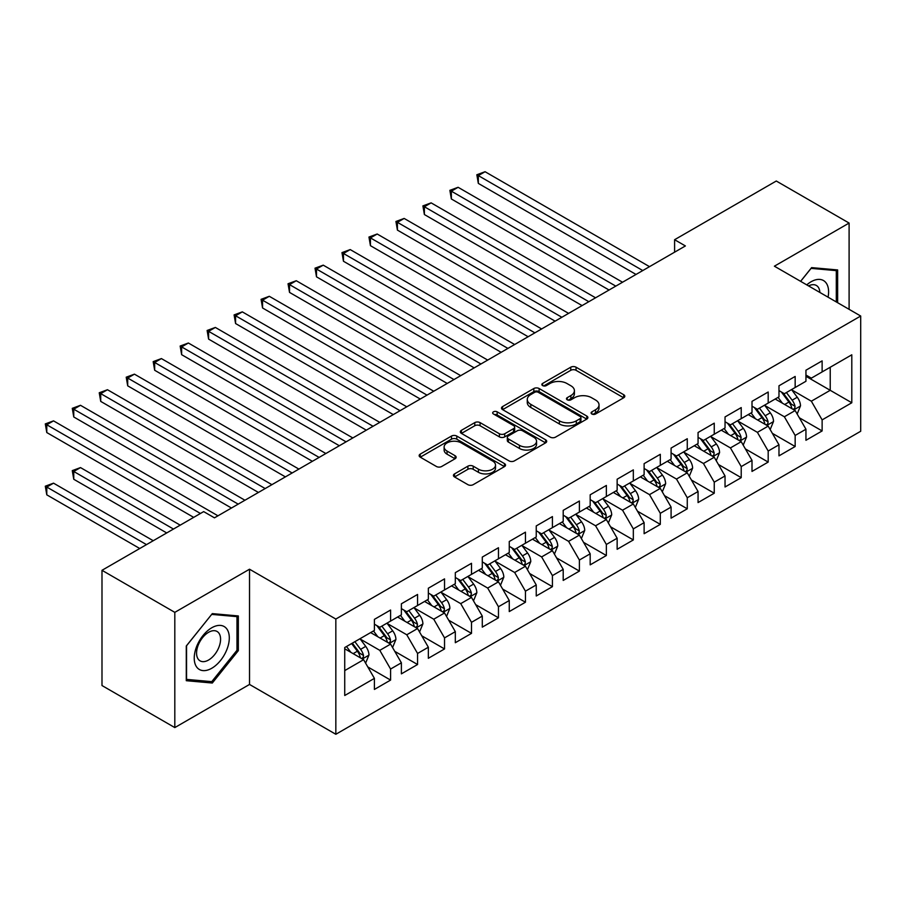 <?xml version="1.0" encoding="UTF-8"?>
<svg xmlns="http://www.w3.org/2000/svg" width="906" height="906" viewBox="0 0 906 906"><rect width="100%" height="100%" fill="white"/><g stroke="black" fill="none" stroke-linecap="round" stroke-linejoin="round"><path stroke-width="1.36" d="M591.867 414.008A2.616 1.518 0 0 0 595.582 414.008L623.702 397.768A3.749 2.163 0 0 0 624.8 396.25A3.749 2.163 0 0 0 623.702 394.722L576.057 367.202A3.749 2.163 0 0 0 570.757 367.202L542.626 383.442A2.616 1.518 0 0 0 541.856 384.518A2.616 1.518 0 0 0 542.626 385.582A2.616 1.518 0 0 0 546.341 385.582L549.976 383.487A11.982 6.92 0 0 1 566.918 383.487L570.893 385.775A11.982 6.92 0 0 1 574.404 390.667A11.982 6.92 0 0 1 570.893 395.56L567.247 397.655A2.616 1.518 0 0 0 566.476 398.731A2.616 1.518 0 0 0 567.247 399.795A2.616 1.518 0 0 0 570.961 399.795L574.597 397.7A11.982 6.92 0 0 1 591.539 397.7L595.514 399.988A11.982 6.92 0 0 1 599.025 404.88A11.982 6.92 0 0 1 595.514 409.772L591.867 411.879A2.616 1.518 0 0 0 591.108 412.943A2.616 1.518 0 0 0 591.867 414.008L591.867 411.879M454.54 473.895A3.749 2.163 0 0 0 453.442 475.424A3.749 2.163 0 0 0 454.54 476.952L467.904 484.665A3.749 2.163 0 0 0 473.204 484.665L504.438 466.635A3.749 2.163 0 0 0 505.537 465.106A3.749 2.163 0 0 0 504.438 463.578L456.783 436.058A3.749 2.163 0 0 0 451.494 436.058L420.248 454.099A3.749 2.163 0 0 0 419.15 455.627A3.749 2.163 0 0 0 420.248 457.156L436.398 466.477A3.749 2.163 0 0 0 441.698 466.477L455.061 458.764A3.749 2.163 0 0 0 456.16 457.236A3.749 2.163 0 0 0 455.061 455.707L447.054 451.075A10.011 5.787 0 0 1 444.121 446.986A10.011 5.787 0 0 1 450.305 441.652A10.011 5.787 0 0 1 461.222 442.898L492.592 461.018A10.011 5.787 0 0 1 495.525 465.106A10.011 5.787 0 0 1 489.342 470.44A10.011 5.787 0 0 1 478.425 469.195L473.204 466.171A3.749 2.163 0 0 0 467.904 466.171L454.54 473.895L454.54 476.952M174.813 612.354L174.813 727.586L249.524 684.449L249.524 569.217L174.813 612.354L101.993 570.304L203.68 511.607L214.462 517.836L685.389 245.945L674.596 239.716L674.596 252.174M249.524 569.217L335.832 619.047L860.7 316.024L860.7 431.256L335.832 734.279L335.832 619.047M849.103 309.331L849.103 223.057L774.392 266.194L860.7 316.024M849.103 223.057L776.283 181.019L674.596 239.716M550.236 437.134A3.749 2.163 0 0 0 555.537 437.134L586.771 419.093A3.749 2.163 0 0 0 587.869 417.564A3.749 2.163 0 0 0 586.771 416.035L539.115 388.527A3.749 2.163 0 0 0 533.827 388.527L502.581 406.567A3.749 2.163 0 0 0 501.494 408.085A3.749 2.163 0 0 0 502.581 409.614L550.236 437.134M494.495 414.574A2.616 1.518 0 0 1 497.156 414.948L545.559 442.887L514.37 460.905A3.749 2.163 0 0 1 509.07 460.905L461.414 433.385L461.414 430.327A3.749 2.163 0 0 0 460.327 431.856A3.749 2.163 0 0 0 461.414 433.385M461.414 430.327L474.789 422.615A3.749 2.163 0 0 1 480.078 422.615L499.41 433.77A3.749 2.163 0 0 0 504.699 433.77L513.577 428.651A3.749 2.163 0 0 0 514.665 427.122A3.749 2.163 0 0 0 513.577 425.594L493.453 413.974A2.616 1.518 0 0 1 492.683 412.91A2.616 1.518 0 0 1 494.302 411.505A2.616 1.518 0 0 1 497.156 411.834L545.605 439.806A3.749 2.163 0 0 1 546.703 441.335A3.749 2.163 0 0 1 545.605 442.864L545.605 439.806M805.944 376.284L830.224 390.305L830.224 367.258L851.799 354.801L822.127 371.924L822.127 360.871L805.944 370.214L805.944 381.267L795.162 387.496L795.162 376.443L778.979 385.786L778.979 396.839L768.186 403.068L768.186 392.015L752.003 401.358L752.003 412.411L741.221 418.64L741.221 407.587L725.038 416.93L725.038 427.983L714.245 434.212L714.245 423.159L698.062 432.502L698.062 443.555L687.269 449.784L687.269 438.731L671.086 448.074L671.086 459.127L660.304 465.356L660.304 454.302L644.121 463.646L644.121 474.699L633.328 480.927L633.328 469.874L617.145 479.217L617.145 490.271L606.363 496.499L606.363 485.446L590.18 494.789L590.18 505.842L579.387 512.071L579.387 501.018L563.204 510.361L563.204 521.414L552.422 527.643L552.422 516.59L536.239 525.933L536.239 536.986L525.446 543.215L525.446 532.162L509.263 541.505L509.263 552.558L498.47 558.787L498.47 547.734L482.286 557.077L482.286 568.13L471.505 574.359L471.505 563.306L455.322 572.649L455.322 583.702L444.529 589.931L444.529 578.877L428.345 588.221L428.345 599.274L417.564 605.502L417.564 594.449L401.381 603.792L401.381 614.846L390.588 621.074L390.588 610.021L374.405 619.364L374.405 630.417L344.733 647.541L344.733 695.502L374.405 678.379L363.612 659.693L344.733 648.787M851.799 354.801L851.799 402.762L822.127 419.886L811.346 401.199L791.787 389.908M799.341 417.779L822.127 430.939L822.127 419.886M822.127 430.939L805.944 440.282L805.944 429.229L795.162 435.458L784.37 416.771L764.811 405.48M772.365 433.351L795.162 446.511L795.162 435.458M795.162 446.511L778.979 455.854L778.979 444.801L768.186 451.029L757.405 432.343L737.846 421.052M745.4 448.923L768.186 462.083L768.186 451.029M768.186 462.083L752.003 471.426L752.003 460.373L741.221 466.601L730.429 447.915L710.87 436.624M718.424 464.495L741.221 477.655L741.221 466.601M741.221 477.655L725.038 486.998L725.038 475.944L714.245 482.173L703.452 463.487L683.905 452.196M691.459 480.067L714.245 493.226L714.245 482.173M714.245 493.226L698.062 502.57L698.062 491.516L687.269 497.745L676.488 479.059L656.929 467.768M664.483 495.639L687.269 508.798L687.269 497.745M687.269 508.798L671.086 518.141L671.086 507.088L660.304 513.317L649.511 494.631L629.964 483.34M637.507 511.211L660.304 524.37L660.304 513.317M660.304 524.37L644.121 533.713L644.121 522.66L633.328 528.889L622.547 510.203L602.988 498.912M610.542 526.782L633.328 539.942L633.328 528.889M633.328 539.942L617.145 549.285L617.145 538.232L606.363 544.461L595.57 525.774L576.012 514.483M583.566 542.354L606.363 555.514L606.363 544.461M606.363 555.514L590.18 564.857L590.18 553.804L579.387 560.033L568.594 541.346L549.047 530.055M556.601 557.926L579.387 571.086L579.387 560.033M579.387 571.086L563.204 580.429L563.204 569.376L552.422 575.604L541.629 556.918L522.071 545.627M529.625 573.498L552.422 586.658L552.422 575.604M552.422 586.658L536.239 596.001L536.239 584.948L525.446 591.176L514.653 572.49L495.106 561.199M502.66 589.07L525.446 602.23L525.446 591.176M525.446 602.23L509.263 611.573L509.263 600.519L498.47 606.748L487.688 588.062L468.13 576.771M475.684 604.642L498.47 617.801L498.47 606.748M498.47 617.801L482.286 627.145L482.286 616.091L471.505 622.32L460.712 603.634L441.154 592.343M448.708 620.214L471.505 633.373L471.505 622.32M471.505 633.373L455.322 642.716L455.322 631.663L444.529 637.892L433.748 619.206L414.189 607.915M421.743 635.785L444.529 648.945L444.529 637.892M444.529 648.945L428.345 658.288L428.345 647.235L417.564 653.464L406.771 634.778L387.213 623.487M394.767 651.357L417.564 664.517L417.564 653.464M417.564 664.517L401.381 673.86L401.381 662.807L390.588 669.036L379.795 650.349L360.248 639.058M367.802 666.929L390.588 680.089L390.588 669.036M390.588 680.089L374.405 689.432L374.405 678.379M374.405 624.189L379.795 627.303L390.588 621.074M344.733 670.587L363.612 659.693M401.381 608.617L406.771 611.731L417.564 605.502M379.795 650.349L390.588 644.121L370.633 632.592M401.381 662.807L390.588 644.121M428.345 593.045L433.748 596.159L444.529 589.931M406.771 634.778L417.564 628.549L397.598 617.02M428.345 647.235L417.564 628.549M455.322 577.473L460.712 580.587L471.505 574.359M433.748 619.206L444.529 612.977L424.574 601.448M455.322 631.663L444.529 612.977M482.286 561.901L487.688 565.016L498.47 558.787M460.712 603.634L471.505 597.405L451.539 585.876M482.286 616.091L471.505 597.405M509.263 546.329L514.653 549.444L525.446 543.215M487.688 588.062L498.47 581.833L478.515 570.304M509.263 600.519L498.47 581.833M536.239 530.757L541.629 533.872L552.422 527.643M514.653 572.49L525.446 566.261L505.491 554.744M536.239 584.948L525.446 566.261M563.204 515.186L568.594 518.3L579.387 512.071M541.629 556.918L552.422 550.689L532.456 539.172M563.204 569.376L552.422 550.689M590.18 499.614L595.57 502.728L606.363 496.499M568.594 541.346L579.387 535.118L559.432 523.6M590.18 553.804L579.387 535.118M617.145 484.042L622.547 487.156L633.328 480.927M595.57 525.774L606.363 519.546L586.397 508.028M617.145 538.232L606.363 519.546M644.121 468.47L649.511 471.584L660.304 465.356M622.547 510.203L633.328 503.974L613.373 492.456M644.121 522.66L633.328 503.974M671.086 452.898L676.488 456.012L687.269 449.784M649.511 494.631L660.304 488.402L640.338 476.884M671.086 507.088L660.304 488.402M698.062 437.326L703.452 440.441L714.245 434.212M676.488 479.059L687.269 472.83L667.314 461.313M698.062 491.516L687.269 472.83M725.038 421.754L730.429 424.869L741.221 418.64M703.452 463.487L714.245 457.258L694.29 445.741M725.038 475.944L714.245 457.258M752.003 406.182L757.405 409.297L768.186 403.068M730.429 447.915L741.221 441.686L721.255 430.169M752.003 460.373L741.221 441.686M778.979 390.611L784.37 393.725L795.162 387.496M757.405 432.343L768.186 426.114L748.231 414.597M778.979 444.801L768.186 426.114M805.944 375.039L811.346 378.153L822.127 371.924M784.37 416.771L795.162 410.543L775.196 399.025M805.944 429.229L795.162 410.543M101.993 570.304L101.993 685.548L174.813 727.586M249.524 684.449L335.832 734.279M811.346 401.199L830.224 390.305L851.799 402.762M837.642 302.706L837.642 269.943L811.617 267.621L800.598 281.324M238.335 650.655L238.335 615.944L212.31 613.622L186.285 646.001L186.285 680.7L212.31 683.033L238.335 650.655L236.987 649.874M592.92 414.382L595.514 412.887A11.982 6.92 0 0 0 599.025 407.994L599.025 404.88M574.404 390.667L574.404 393.782A11.982 6.92 0 0 1 570.893 398.674L568.3 400.169M623.656 397.802L576.057 370.316A3.749 2.163 0 0 0 570.757 370.316L543.679 385.956M586.726 419.127L539.115 391.641A3.749 2.163 0 0 0 533.827 391.641L502.637 409.648M580.157 418.64A2.616 1.518 0 0 0 580.927 417.564A2.616 1.518 0 0 0 580.157 416.5L538.323 392.343A2.616 1.518 0 0 0 534.619 392.343L530.78 394.563A11.982 6.92 0 0 0 527.269 399.455A11.982 6.92 0 0 0 530.78 404.348L559.376 420.848A11.982 6.92 0 0 0 576.318 420.848L580.157 418.64L580.157 421.754A2.616 1.518 0 0 0 580.927 420.678L580.927 417.564M527.269 399.455L527.269 402.57A11.982 6.92 0 0 0 530.78 407.462L530.78 404.348M580.157 421.754L576.318 423.963A11.982 6.92 0 0 1 559.376 423.963L530.78 407.462M461.471 433.419L474.789 425.729L474.789 422.615M514.665 427.122L514.665 430.237A3.749 2.163 0 0 1 513.577 431.766L504.699 436.885A3.749 2.163 0 0 1 499.41 436.885L480.078 425.729A3.749 2.163 0 0 0 474.789 425.729M519.466 445.344A10.011 5.787 0 0 0 530.384 446.601A10.011 5.787 0 0 0 536.556 441.256A10.011 5.787 0 0 0 533.623 437.168L522.569 430.792A3.749 2.163 0 0 0 517.281 430.792L508.413 435.911A3.749 2.163 0 0 0 507.315 437.439A3.749 2.163 0 0 0 508.413 438.968L519.466 445.344L519.466 448.459A10.011 5.787 0 0 0 530.384 449.716A10.011 5.787 0 0 0 536.556 444.37L536.556 441.256M507.315 437.439L507.315 440.554A3.749 2.163 0 0 0 508.413 442.083L508.413 438.968M519.466 448.459L508.413 442.083M495.525 465.106L495.525 468.221A10.011 5.787 0 0 1 489.342 473.555A10.011 5.787 0 0 1 478.425 472.309L473.204 469.285A3.749 2.163 0 0 0 467.904 469.285L454.586 476.975M444.121 446.986L444.121 450.101A10.011 5.787 0 0 0 447.054 454.189L447.054 451.075M455.061 455.707L455.061 458.764L447.054 454.189M504.438 463.578L504.438 466.635L456.783 439.172A3.749 2.163 0 0 0 451.494 439.172L420.305 457.179M209.558 681.437L212.31 683.033M797.155 413.997L800.496 405.843A10.113 5.832 -120 0 0 797.269 397.236L791.538 389.58M782.41 403.181L778.061 397.372M776.023 399.489L775.525 398.833M478.323 245.685L582.082 305.594L424.382 214.541L424.382 206.749L431.131 202.865L595.57 297.802M793.26 409.444L794.822 408.04L795.038 406.273A10.113 5.832 -120 0 0 792.15 400.192L786.419 392.547M783.146 393.023L790.225 402.468A5.153 2.978 60 0 1 791.165 404.031L795.038 406.273M781.368 391.992L788.911 402.06A10.113 5.832 60 0 1 791.81 408.142L792.014 408.731M642.773 270.554L478.323 175.605L485.072 171.721L649.511 266.658M636.023 274.45L478.323 183.397L478.323 175.605L476.839 174.756L485.072 171.721M478.323 183.397L476.839 174.756M770.179 429.569L773.531 421.415A10.113 5.832 -120 0 0 770.304 412.808L764.573 405.152M755.445 418.753L751.085 412.943M749.047 415.061L748.549 414.404M451.358 261.256L555.118 321.166L397.417 230.113L397.417 222.321L404.155 218.437L568.594 313.374M766.283 425.016L767.846 423.612L768.073 421.845A10.113 5.832 -120 0 0 765.174 415.763L759.443 408.119M756.182 408.595L763.248 418.04A5.153 2.978 60 0 1 764.188 419.603L768.073 421.845M754.404 407.564L761.946 417.632A10.113 5.832 60 0 1 764.834 423.714L765.038 424.291M743.214 445.14L746.555 436.986A10.113 5.832 -120 0 0 743.328 428.379L737.597 420.724M728.469 434.325L724.109 428.515M722.082 430.633L721.584 429.976M424.382 276.828L528.141 336.738L370.441 245.685L370.441 237.893L377.179 234.008L541.629 328.946M739.307 440.588L740.882 439.184L741.097 437.417A10.113 5.832 -120 0 0 738.209 431.335L732.478 423.691M729.205 424.167L736.284 433.612A5.153 2.978 60 0 1 737.224 435.174L741.097 437.417M727.427 423.136L734.97 433.204A10.113 5.832 60 0 1 737.858 439.285L738.062 439.863M615.797 286.126L451.358 191.177L458.096 187.293L622.547 282.23M609.058 290.022L451.358 198.969L451.358 191.177L449.874 190.328L458.096 187.293M451.358 198.969L449.874 190.328M588.832 301.698L422.898 205.9L431.131 202.865M424.382 214.541L422.898 205.9M828.061 297.179A24.79 14.315 120 0 0 826.261 283.125A24.79 14.315 120 0 0 806.759 284.88M819.862 292.445A16.976 9.796 120 0 0 818.277 287.236A16.976 9.796 120 0 0 816.363 285.469A16.976 9.796 120 0 0 808.571 285.922M811.017 268.357L836.295 270.634L836.295 301.925M834.619 269.671L836.295 270.634M800.644 281.347L811.074 268.38M196.579 666.895A24.79 14.315 120 0 0 220.532 660.485A24.79 14.315 120 0 0 226.953 629.126A24.79 14.315 120 0 0 203.001 635.548A24.79 14.315 120 0 0 196.579 666.895M198.176 659.104A16.976 9.796 120 0 0 200.09 660.87A16.976 9.796 120 0 0 215.877 652.943A16.976 9.796 120 0 0 218.969 633.237A16.976 9.796 120 0 0 217.066 631.471A16.976 9.796 120 0 0 201.268 639.398A16.976 9.796 120 0 0 198.176 659.104M211.766 614.393L236.987 616.646L236.987 650.27L211.766 681.64L186.545 679.387L186.545 645.763L211.71 614.359M235.311 615.672L236.987 616.646M716.238 460.712L719.579 452.558A10.113 5.832 -120 0 0 716.363 443.951L710.632 436.296M701.493 449.897L697.144 444.087M695.106 446.205L694.608 445.548M397.417 292.4L501.165 352.309L343.465 261.256L343.465 253.465L350.214 249.58L514.653 344.518M712.343 456.16L713.905 454.755L714.132 452.989A10.113 5.832 -120 0 0 711.233 446.907L705.502 439.263M702.229 439.738L709.307 449.183A5.153 2.978 60 0 1 710.247 450.746L714.132 452.989M700.451 438.708L707.994 448.776A10.113 5.832 60 0 1 710.893 454.857L711.097 455.435M689.273 476.284L692.614 468.13A10.113 5.832 -120 0 0 689.387 459.523L683.656 451.868M674.528 465.469L670.168 459.659M668.13 461.777L667.643 461.12M370.441 307.972L474.2 367.881L316.5 276.828L316.5 269.037L323.238 265.152L487.688 360.09M685.366 471.732L686.941 470.327L687.156 468.561A10.113 5.832 -120 0 0 684.268 462.479L678.537 454.835M675.264 455.31L682.343 464.755A5.153 2.978 60 0 1 683.271 466.318L687.156 468.561M673.486 454.28L681.029 464.348A10.113 5.832 60 0 1 683.917 470.429L684.121 471.007M561.856 317.27L395.933 221.472L404.155 218.437M397.417 230.113L395.933 221.472M534.88 332.842L368.957 237.044L377.179 234.008M370.441 245.685L368.957 237.044M662.297 491.856L665.638 483.702A10.113 5.832 -120 0 0 662.411 475.095L656.691 467.439M647.552 481.041L643.203 475.231M641.165 477.349L640.667 476.692M343.465 323.544L447.224 383.453L289.524 292.4L289.524 284.609L296.273 280.724L460.712 375.662M658.402 487.303L659.964 485.899L660.18 484.132A10.113 5.832 -120 0 0 657.292 478.051L651.561 470.407M648.288 470.882L655.366 480.327A5.153 2.978 60 0 1 656.306 481.89L660.18 484.132M646.51 469.852L654.053 479.92A10.113 5.832 60 0 1 656.952 486.001L657.156 486.579M507.915 348.414L341.981 252.615L350.214 249.58M343.465 261.256L341.981 252.615M635.332 507.428L638.673 499.274A10.113 5.832 -120 0 0 635.446 490.667L629.715 483.011M620.587 496.613L616.227 490.803M614.189 492.921L613.702 492.264M316.5 339.116L420.259 399.025L262.559 307.972L262.559 300.18L269.297 296.296L433.748 391.233M631.425 502.875L632.988 501.471L633.215 499.704A10.113 5.832 -120 0 0 630.316 493.623L624.585 485.978M621.323 486.454L628.402 495.899A5.153 2.978 60 0 1 629.33 497.462L633.215 499.704M619.545 485.423L627.088 495.491A10.113 5.832 60 0 1 629.976 501.573L630.18 502.151M480.939 363.986L315.016 268.187L323.238 265.152M316.5 276.828L315.016 268.187M608.356 523L611.697 514.846A10.113 5.832 -120 0 0 608.47 506.239L602.739 498.583M593.611 512.184L589.262 506.375M587.224 508.493L586.726 507.836M289.524 354.688L393.283 414.597L235.583 323.544L235.583 315.752L242.321 311.868L406.771 406.805M604.449 518.447L606.023 517.043L606.239 515.276A10.113 5.832 -120 0 0 603.351 509.195L597.62 501.55M594.347 502.026L601.425 511.471A5.153 2.978 60 0 1 602.365 513.034L606.239 515.276M592.569 500.995L600.112 511.063A10.113 5.832 60 0 1 603 517.145L603.215 517.722M453.974 379.557L288.04 283.759L296.273 280.724M289.524 292.4L288.04 283.759M581.38 538.572L584.732 530.418A10.113 5.832 -120 0 0 581.505 521.811L575.774 514.155M566.646 527.756L562.286 521.947M560.248 524.064L559.749 523.408M262.559 370.26L366.307 430.169L208.607 339.116L208.607 331.324L215.356 327.44L379.795 422.377M577.484 534.019L579.047 532.615L579.274 530.848A10.113 5.832 -120 0 0 576.375 524.767L570.644 517.122M567.383 517.598L574.449 527.043A5.153 2.978 60 0 1 575.389 528.606L579.274 530.848M565.604 516.567L573.136 526.635A10.113 5.832 60 0 1 576.035 532.717L576.239 533.294M426.998 395.129L261.075 299.331L269.297 296.296M262.559 307.972L261.075 299.331M554.415 554.144L557.756 545.99A10.113 5.832 -120 0 0 554.529 537.383L548.798 529.727M539.67 543.328L535.31 537.518M533.283 539.636L532.785 538.979M235.583 385.831L339.342 445.741L181.642 354.688L181.642 346.896L188.38 343.012L352.83 437.949M550.508 549.591L552.082 548.187L552.298 546.42A10.113 5.832 -120 0 0 549.41 540.338L543.679 532.694M540.406 533.17L547.484 542.615A5.153 2.978 60 0 1 548.413 544.178L552.298 546.42M538.628 532.139L546.171 542.207A10.113 5.832 60 0 1 549.059 548.289L549.263 548.866M400.033 410.701L234.099 314.903L242.321 311.868M235.583 323.544L234.099 314.903M527.439 569.715L530.78 561.561A10.113 5.832 -120 0 0 527.564 552.954L521.833 545.299M512.694 558.9L508.345 553.09M506.307 555.208L505.808 554.551M208.607 401.403L312.366 461.313L154.666 370.26L154.666 362.468L161.415 358.583L325.854 453.521M523.543 565.163L525.106 563.759L525.333 561.992A10.113 5.832 -120 0 0 522.434 555.91L516.703 548.266M513.43 548.742L520.508 558.187A5.153 2.978 60 0 1 521.448 559.749L525.333 561.992M511.652 547.711L519.195 557.779A10.113 5.832 60 0 1 522.094 563.86L522.298 564.438M373.057 426.273L207.123 330.475L215.356 327.44M208.607 339.116L207.123 330.475M500.474 585.287L503.815 577.133A10.113 5.832 -120 0 0 500.588 568.526L494.857 560.871M485.729 574.472L481.369 568.662M479.331 570.78L478.844 570.123M181.642 416.975L285.401 476.884L127.701 385.831L127.701 378.04L134.439 374.155L298.889 469.093M496.567 580.735L498.13 579.319L498.357 577.564A10.113 5.832 -120 0 0 495.457 571.482L489.738 563.838M486.465 564.313L493.544 573.758A5.153 2.978 60 0 1 494.472 575.321L498.357 577.564M484.687 563.283L492.23 573.351A10.113 5.832 60 0 1 495.118 579.432L495.322 580.01M346.081 441.845L180.158 346.047L188.38 343.012M181.642 354.688L180.158 346.047M473.498 600.859L476.839 592.705A10.113 5.832 -120 0 0 473.612 584.098L467.881 576.442M458.753 590.044L454.404 584.234M452.366 586.352L451.868 585.695M154.666 432.547L258.425 492.456L100.725 401.403L100.725 393.612L107.474 389.727L271.913 484.665M469.602 596.307L471.165 594.891L471.38 593.136A10.113 5.832 -120 0 0 468.493 587.054L462.762 579.41M459.489 579.885L466.567 589.33A5.153 2.978 60 0 1 467.507 590.893L471.38 593.136M457.711 578.855L465.254 588.923A10.113 5.832 60 0 1 468.153 595.004L468.357 595.582M319.116 457.417L153.182 361.619L161.415 358.583M154.666 370.26L153.182 361.619M446.522 616.431L449.874 608.277A10.113 5.832 -120 0 0 446.647 599.67L440.916 592.014M431.788 605.616L427.428 599.806M425.39 601.924L424.891 601.267M127.701 448.119L231.46 508.028L73.76 416.975L73.76 409.184L80.498 405.299L244.937 500.237M442.626 611.878L444.189 610.463L444.416 608.707A10.113 5.832 -120 0 0 441.516 602.626L435.786 594.982M432.524 595.457L439.591 604.902A5.153 2.978 60 0 1 440.531 606.465L444.416 608.707M430.746 594.427L438.289 604.495A10.113 5.832 60 0 1 441.177 610.576L441.381 611.154M292.14 472.989L126.217 377.19L134.439 374.155M127.701 385.831L126.217 377.19M419.557 632.003L422.898 623.849A10.113 5.832 -120 0 0 419.671 615.242L413.94 607.586M404.812 621.188L400.463 615.378M398.425 617.496L397.927 616.839M100.725 463.691L193.691 517.371L46.784 432.547L46.784 424.755L53.522 420.871L217.972 515.808M415.65 627.45L417.224 626.035L417.44 624.279A10.113 5.832 -120 0 0 414.552 618.198L408.821 610.553M405.548 611.029L412.626 620.474A5.153 2.978 60 0 1 413.566 622.037L417.44 624.279M403.77 609.998L411.313 620.066A10.113 5.832 60 0 1 414.201 626.148L414.404 626.726M265.175 488.56L99.241 392.762L107.474 389.727M100.725 401.403L99.241 392.762M392.581 647.575L395.922 639.421A10.113 5.832 -120 0 0 392.706 630.814L386.975 623.158M377.847 636.759L373.487 630.95M371.449 633.067L370.95 632.411M180.215 525.152L80.498 467.587L73.76 471.471L73.76 479.263L166.727 532.943M388.685 643.022L390.248 641.607L390.475 639.851A10.113 5.832 -120 0 0 387.575 633.77L381.845 626.125M378.572 626.601L385.65 636.046A5.153 2.978 60 0 1 386.59 637.609L390.475 639.851M376.794 625.57L384.337 635.638A10.113 5.832 60 0 1 387.236 641.72L387.44 642.297M73.76 479.263L72.276 470.622L173.465 529.047M72.276 470.622L80.498 467.587M238.199 504.132L72.276 408.334L80.498 405.299M73.76 416.975L72.276 408.334M365.616 663.147L368.957 654.993A10.113 5.832 -120 0 0 365.73 646.386L359.999 638.73M350.871 652.331L346.511 646.522M153.239 540.723L53.522 483.158L46.784 487.043L46.784 494.835L139.751 548.504M361.709 658.594L363.283 657.178L363.499 655.423A10.113 5.832 -120 0 0 360.611 649.342L354.88 641.697M352.343 643.158L358.685 651.618A5.153 2.978 60 0 1 359.614 653.181L363.499 655.423M351.641 643.566L357.372 651.21A10.113 5.832 60 0 1 360.26 657.292L360.463 657.869M46.784 494.835L45.3 486.194L146.5 544.619M45.3 486.194L53.522 483.158M200.441 513.476L45.3 423.906L53.522 420.871M46.784 432.547L45.3 423.906M595.514 412.887L595.514 409.772M567.247 399.795L567.247 397.655M570.893 398.674L570.893 395.56M542.626 385.582L542.626 383.442M570.757 370.316L570.757 367.202M576.057 370.316L576.057 367.202M623.702 397.768L623.702 394.722M502.581 409.614L502.581 406.567M533.827 391.641L533.827 388.527M539.115 391.641L539.115 388.527M586.771 419.093L586.771 416.035M559.376 423.963L559.376 420.848M576.318 423.963L576.318 420.848M480.078 425.729L480.078 422.615M499.41 436.885L499.41 433.77M504.699 436.885L504.699 433.77M513.577 431.766L513.577 428.651M497.156 414.948L497.156 411.834M467.904 469.285L467.904 466.171M473.204 469.285L473.204 466.171M478.425 472.309L478.425 469.195M420.248 457.156L420.248 454.099M451.494 439.172L451.494 436.058M456.783 439.172L456.783 436.058M793.894 409.806L800.428 406.035M792.15 400.192L797.269 397.236M784.687 404.495L788.911 402.06M766.918 425.378L773.464 421.607M765.174 415.763L770.304 412.808M757.722 420.067L761.946 417.632M739.953 440.95L746.487 437.179M738.209 431.335L743.328 428.379M730.746 435.639L734.97 433.204M712.977 456.522L719.523 452.751M711.233 446.907L716.363 443.951M703.769 451.211L707.994 448.776M686.012 472.094L692.546 468.323M684.268 462.479L689.387 459.523M676.805 466.783L681.029 464.348M659.036 487.666L665.57 483.895M657.292 478.051L662.411 475.095M649.828 482.354L654.053 479.92M632.06 503.238L638.605 499.466M630.316 493.623L635.446 490.667M622.864 497.926L627.088 495.491M605.095 518.81L611.629 515.038M603.351 509.195L608.47 506.239M595.888 513.498L600.112 511.063M578.119 534.381L584.664 530.61M576.375 524.767L581.505 521.811M568.923 529.07L573.136 526.635M551.154 549.953L557.688 546.182M549.41 540.338L554.529 537.383M541.947 544.642L546.171 542.207M524.178 565.525L530.723 561.754M522.434 555.91L527.564 552.954M514.97 560.214L519.195 557.779M497.201 581.097L503.747 577.326M495.457 571.482L500.588 568.526M488.006 575.786L492.23 573.351M470.237 596.669L476.771 592.898M468.493 587.054L473.612 584.098M461.029 591.358L465.254 588.923M443.26 612.241L449.806 608.47M441.516 602.626L446.647 599.67M434.065 606.929L438.289 604.495M416.296 627.813L422.83 624.041M414.552 618.198L419.671 615.242M407.088 622.501L411.313 620.066M389.32 643.385L395.865 639.613M387.575 633.77L392.706 630.814M380.112 638.073L384.337 635.638M362.355 658.956L368.889 655.185M360.611 649.342L365.73 646.386M353.147 653.645L357.372 651.21"/></g></svg>
